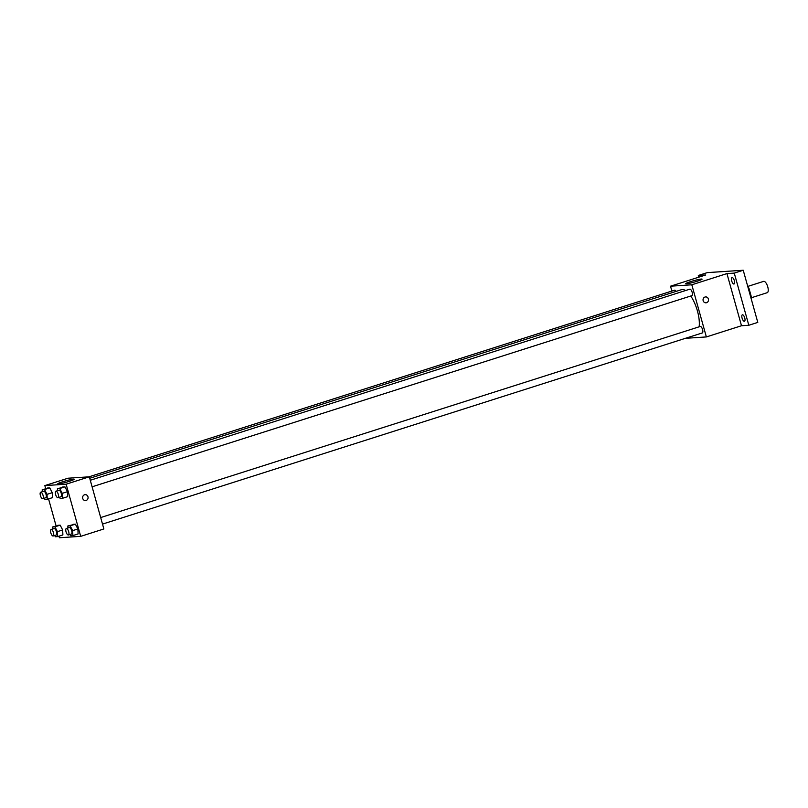 <?xml version="1.0" encoding="UTF-8"?>
<svg xmlns="http://www.w3.org/2000/svg" width="808" height="808" viewBox="0 0 808 808"><rect width="100%" height="100%" fill="white"/><g stroke="black" fill="none" stroke-linecap="round" stroke-linejoin="round"><path stroke-width="1.21" d="M751.288 297.778L767.236 292.688A5.949 2.272 -107.7 0 0 767.6 286.335A5.949 2.272 -107.7 0 0 763.631 281.366L747.743 286.426M748.349 288.587L748.986 288.385A8.07 3.091 -107.7 0 0 747.784 286.577M748.986 288.385L751.319 296.748A8.07 3.091 -107.7 0 1 751.157 298.647M750.683 296.95L751.319 296.748M698.799 277.174L698.324 275.478L707.293 272.619L743.229 270.246L757.793 322.402L748.814 325.26L741.502 325.745L706.364 336.936L685.416 338.32M698.324 275.478L705.647 274.993L670.509 286.194L691.81 284.79L726.937 273.589L734.26 273.104L743.229 270.246M690.527 281.659A8.524 0.747 164.4 0 1 702.071 279.144A8.524 0.747 164.4 0 1 694.062 282.154A8.524 0.747 164.4 0 1 685.659 283.729A8.524 0.747 164.4 0 1 690.527 281.659M734.26 273.104L748.814 325.26M733.916 284.022A3.394 1.303 72.3 0 1 731.715 281.002A3.394 1.303 72.3 0 1 731.977 277.518A3.394 1.303 72.3 0 1 732.099 277.498A3.394 1.303 72.3 0 1 734.29 280.517A3.394 1.303 72.3 0 1 734.038 283.992A3.394 1.303 72.3 0 1 733.916 284.022M744.33 321.301A3.394 1.303 72.3 0 1 742.128 318.291A3.394 1.303 72.3 0 1 742.38 314.807A3.394 1.303 72.3 0 1 742.501 314.787A3.394 1.303 72.3 0 1 744.703 317.807A3.394 1.303 72.3 0 1 744.451 321.281A3.394 1.303 72.3 0 1 744.33 321.301M726.937 273.589L741.502 325.745M699.142 326.816A22.967 8.787 -107.7 0 0 690.759 296.011M685.558 290.537A22.967 8.787 -107.7 0 0 681.467 289.688L89.718 478.286M691.81 284.79L706.364 336.936M671.872 291.052L670.509 286.194M92.102 486.81L691.88 295.657A3.394 1.303 -107.7 0 0 692.082 292.021A3.394 1.303 -107.7 0 0 689.81 289.183L90.274 480.265M102.515 524.099L702.283 332.946A3.394 1.303 -107.7 0 0 702.495 329.31A3.394 1.303 -107.7 0 0 700.223 326.472L100.687 517.554M88.961 476.831L674.589 290.183A3.394 1.303 72.3 0 1 676.134 291.385M705.586 296.889A2.969 2.737 -93.8 0 1 708.394 299.021A2.969 2.737 -93.8 0 1 705.98 302.818A2.969 2.737 -93.8 0 1 703.051 300.041A2.969 2.737 -93.8 0 1 708.394 299.021A2.969 2.737 -93.8 0 1 705.97 302.818M45.672 488.577L44.844 485.598L68.013 478.215L89.314 476.811L103.868 528.957L80.699 536.35L59.408 537.754L58.964 536.179M57.52 490.709L57.429 488.678L64.963 486.86L67.488 491.678L67.7 496.637L67.488 491.678L62.246 493.345L62.468 498.304L60.156 498.455L59.499 497.203M52.702 528.998L52.611 526.978L60.156 525.15L62.67 529.967L62.883 534.936L62.67 529.967L57.439 531.634L57.651 536.603L55.348 536.754L54.691 535.492M44.844 485.598L66.135 484.194L80.699 536.35M56.085 525.867L48.551 498.889M67.922 527.988L67.842 525.968L75.376 524.15L77.891 528.967L78.103 533.926L77.891 528.967L72.659 530.634L72.872 535.593L70.569 535.744L69.912 534.492M42.289 491.708L42.208 489.688L49.742 487.87L52.257 492.678L52.47 497.647L52.257 492.678L47.026 494.344L47.238 499.314L44.935 499.465L44.278 498.203M66.135 484.194L89.314 476.811M62.62 481.78A8.524 0.747 164.4 0 1 74.164 479.275A8.524 0.747 164.4 0 1 66.155 482.275A8.524 0.747 164.4 0 1 57.752 483.851A8.524 0.747 164.4 0 1 62.62 481.78M85.153 494.627A2.969 2.737 -93.8 0 1 87.961 496.758A2.969 2.737 -93.8 0 1 85.537 500.566A2.969 2.737 -93.8 0 1 82.618 497.779A2.969 2.737 -93.8 0 1 87.961 496.758A2.969 2.737 -93.8 0 1 85.537 500.566M42.208 489.688L44.511 489.537L47.026 494.344M42.763 498.688L45.753 497.738A3.394 1.303 -107.7 0 0 45.955 494.102A3.394 1.303 -107.7 0 0 43.693 491.264L40.703 492.213A3.394 1.303 -107.7 0 0 40.4 495.536A3.394 1.303 -107.7 0 0 42.763 498.688A3.394 1.303 -107.7 0 0 42.965 495.062A3.394 1.303 -107.7 0 0 40.703 492.213M47.238 499.314L52.47 497.647M47.44 488.022L49.742 487.87L52.257 492.678M44.511 489.537L49.742 487.87M57.429 488.678L59.731 488.527L62.246 493.345M57.984 497.688L60.974 496.728A3.394 1.303 -107.7 0 0 61.186 493.102A3.394 1.303 -107.7 0 0 58.913 490.254L55.924 491.214A3.394 1.303 -107.7 0 0 55.621 494.536A3.394 1.303 -107.7 0 0 57.984 497.688A3.394 1.303 -107.7 0 0 58.196 494.052A3.394 1.303 -107.7 0 0 55.924 491.214M62.468 498.304L67.7 496.637M62.66 487.012L64.963 486.86L67.488 491.678M59.731 488.527L64.963 486.86M52.611 526.978L54.924 526.826L57.439 531.634M53.176 535.977L56.166 535.027A3.394 1.303 -107.7 0 0 56.368 531.391A3.394 1.303 -107.7 0 0 54.096 528.553L51.106 529.503A3.394 1.303 -107.7 0 0 50.813 532.825A3.394 1.303 -107.7 0 0 53.176 535.977A3.394 1.303 -107.7 0 0 53.379 532.341A3.394 1.303 -107.7 0 0 51.106 529.503M57.651 536.603L62.883 534.936M57.843 525.311L60.156 525.15L62.67 529.967M54.924 526.826L60.156 525.15M67.842 525.968L70.145 525.816L72.659 530.634M68.397 534.977L71.387 534.017A3.394 1.303 -107.7 0 0 71.599 530.391A3.394 1.303 -107.7 0 0 69.326 527.543L66.337 528.503A3.394 1.303 -107.7 0 0 66.034 531.826A3.394 1.303 -107.7 0 0 68.397 534.977A3.394 1.303 -107.7 0 0 68.609 531.341A3.394 1.303 -107.7 0 0 66.337 528.503M72.872 535.593L78.103 533.926M73.073 524.301L75.376 524.15L77.891 528.967M70.145 525.816L75.376 524.15"/></g></svg>
